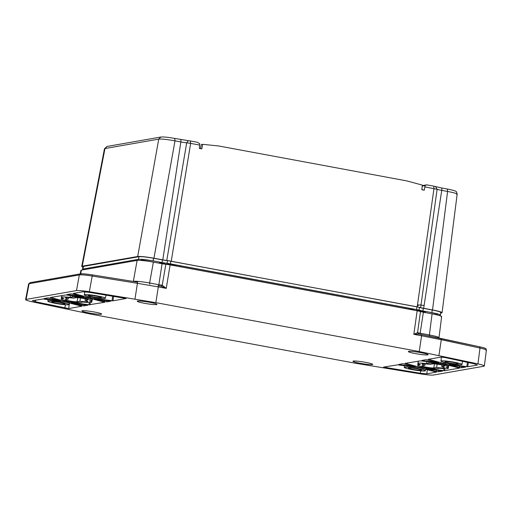 <?xml version="1.0" encoding="UTF-8"?>
<svg xmlns="http://www.w3.org/2000/svg" width="512" height="512" viewBox="0 0 512 512"><rect width="100%" height="100%" fill="white"/><g stroke="black" fill="none" stroke-linecap="round" stroke-linejoin="round"><path stroke-width="0.77" d="M423.674 360.115L423.533 360.819L437.824 362.483M423.533 360.819L421.894 360.435M438.419 362.637L425.978 359.712L421.946 360.41M400.557 364.122L400.422 364.826L414.714 366.49M400.422 364.826L398.784 364.442M415.309 366.643L402.867 363.718L398.835 364.416M426.112 368.698L436.307 371.494L436.512 370.086M442.605 371.066L426.701 368.762M438.726 370.381L438.522 371.795L442.56 371.027M438.522 371.795L436.307 371.494M449.229 364.691L459.424 367.488L459.629 366.08M465.715 367.059L449.818 364.755M461.843 366.374L461.632 367.782L465.677 367.021M461.632 367.782L459.424 367.488M436.115 371.981L419.328 367.763L397.696 364.845L383.533 367.104L420.358 373.254L426.79 373.824L436.442 372.09M468.326 362.56L467.75 366.726L466.803 366.662L467.398 362.362M445.363 362.586L445.171 363.738L466.803 366.662M445.171 363.738L443.904 363.507L444.109 362.285M428.429 359.29L443.904 363.507M428.384 359.526L428.064 359.354L428.384 359.526M467.75 366.726L477.395 365.056L474.445 363.878L445.069 357.549L441.184 357.075L428.064 359.354M405.318 363.296L420.787 367.514L420.96 366.483M459.226 367.974L442.445 363.757L420.806 360.838L404.954 363.36M444.922 368.691L444.64 370.733L459.558 368.083M444.64 370.733L443.693 370.669L443.974 368.64M422.221 366.778L422.054 367.744L443.693 370.669M422.054 367.744L420.787 367.514M427.712 354.906A10.003 0.922 -170.9 0 0 428.09 354.72A10.003 0.922 -170.9 0 0 418.355 352.23A10.003 0.922 -170.9 0 0 408.339 351.558A10.003 0.922 -170.9 0 0 416.774 353.837A10.003 0.922 -170.9 0 0 427.712 354.906M372.333 364.589A10.003 0.922 -170.9 0 0 372.71 364.41A10.003 0.922 -170.9 0 0 362.976 361.914A10.003 0.922 -170.9 0 0 352.96 361.242A10.003 0.922 -170.9 0 0 361.395 363.52A10.003 0.922 -170.9 0 0 372.333 364.589M156.621 304.576A10.003 0.922 -170.9 0 0 156.998 304.39A10.003 0.922 -170.9 0 0 147.264 301.894A10.003 0.922 -170.9 0 0 137.248 301.229A10.003 0.922 -170.9 0 0 145.683 303.507A10.003 0.922 -170.9 0 0 156.621 304.576M101.242 314.259A10.003 0.922 -170.9 0 0 101.619 314.074A10.003 0.922 -170.9 0 0 91.885 311.584A10.003 0.922 -170.9 0 0 81.869 310.912A10.003 0.922 -170.9 0 0 90.304 313.19A10.003 0.922 -170.9 0 0 101.242 314.259M50.24 297.485L66.029 294.95L88.928 298.099L104.787 302.259L88.998 304.787L66.099 301.638L50.605 297.421M104.467 302.086L104.794 302.195M89.28 292.346L82.854 291.776L73.254 293.459L90.381 297.85L112.954 300.826L126.118 298.496L89.28 292.346M73.619 293.395L73.254 293.459M81.453 306.112L65.914 302.125L43.014 298.976L32.224 300.71M32.474 300.589L35.43 301.766L68.71 308.563L81.779 306.221M67.162 294.522L71.181 293.818L83.635 296.742L67.11 294.547M83.635 296.742L83.04 296.595M44.147 298.547L48.166 297.843L60.621 300.768L44.096 298.573M60.621 300.768L60.026 300.614M87.872 305.152L83.846 305.92L71.392 302.995L87.917 305.19M71.43 302.822L72.019 302.886M110.886 301.126L106.861 301.894L94.406 298.97L110.931 301.165M94.445 298.797L95.034 298.861M89.35 291.731L155.846 302.643L419.232 351.546L477.939 363.878C483.232 365.062 485.203 365.843 483.853 366.227L433.459 375.04C431.302 375.27 427.021 374.893 420.602 373.907L355.706 363.29L90.221 313.997L32.013 301.76C26.72 300.576 24.749 299.789 26.099 299.411L76.493 290.592C78.65 290.362 82.938 290.739 89.35 291.731L92.192 276.051C85.734 275.04 81.453 274.662 79.334 274.918L76.493 290.592M25.6 299.648L26.099 299.411L29.107 283.699L28.614 283.936L25.6 299.648M485.894 350.4C487.302 350.016 485.331 349.229 479.981 348.051L479.578 346.778C489.498 348.954 484.864 349.152 486.394 350.144L484.352 365.978L483.853 366.227M155.846 302.643L158.31 286.906L137.434 283.302L134.97 299.04M477.939 363.878L479.981 348.051L441.28 339.718L421.594 335.782L419.232 351.546M417.165 310.758L420.48 311.552L417.568 332.608L413.83 334.342L417.165 310.758L170.118 264.89L166.24 288.378L161.274 286.266L158.221 285.702M137.619 282.144L92.378 274.893L137.619 282.138L137.434 283.302L92.192 276.051L92.378 274.899C86.592 274.01 82.739 273.664 80.8 273.875L79.334 274.918L29.107 283.699L30.579 282.662M80.23 273.894L80.909 270.374L81.408 270.131L137.114 260.39C140.09 260.16 145.51 260.736 153.376 262.112L162.067 263.725A4.666 0.429 -170.9 0 0 165.824 264.269L170.118 264.89M420.48 311.552A4.666 0.429 -170.9 0 0 423.379 312.243L432.077 313.856C439.482 315.315 442.509 316.307 441.146 316.838M440.877 338.445L418.534 334.029L413.83 334.342L421.594 335.782L421.44 334.573L479.578 346.778M158.189 285.69L161.325 286.272L162.246 285.21L165.824 264.269M158.157 285.69L158.31 286.906L166.24 288.378L162.246 285.21L161.075 286.234M418.688 334.061L417.568 332.608L418.483 334.016L421.472 334.573M424.467 312.442L424.602 311.603L425.53 311.443L425.344 312.608M437.158 314.925L437.229 314.502A12.666 1.171 -170.9 0 0 425.53 311.443M159.366 263.226L159.558 262.048A12.666 1.171 -170.9 0 0 141.165 260.154L141.12 260.429M432.077 313.856L429.389 334.944C436.915 336.429 439.936 337.421 438.458 337.92M441.645 316.589L438.963 338.035M137.114 260.39L133.37 281.28C136.275 281.043 141.696 281.619 149.626 283.002L153.376 262.112M85.03 300.339A11.334 1.05 9.1 0 1 87.821 301.504A11.334 1.05 9.1 0 1 79.891 301.235L77.062 301.734A6.131 0.57 9.1 0 1 70.368 301.082A6.131 0.57 9.1 0 1 65.178 299.68A6.131 0.57 9.1 0 1 65.408 299.565L68.237 299.072A11.334 1.05 9.1 0 1 65.44 297.914A11.334 1.05 9.1 0 1 73.376 298.176L76.198 297.683A6.131 0.57 9.1 0 1 82.912 298.336A6.131 0.57 9.1 0 1 88.083 299.731A6.131 0.57 9.1 0 1 87.853 299.846L85.03 300.339L85.318 298.803M79.891 301.235L80.486 297.965M68.237 299.072L68.416 297.683M52.051 301.722A6.669 0.614 9.1 0 1 59.347 302.432A6.669 0.614 9.1 0 1 64.966 303.955A6.669 0.614 9.1 0 1 58.285 303.507A6.669 0.614 9.1 0 1 51.795 301.843A6.669 0.614 9.1 0 1 52.051 301.722M88.55 295.341A6.669 0.614 9.1 0 1 95.846 296.051A6.669 0.614 9.1 0 1 101.466 297.568A6.669 0.614 9.1 0 1 94.784 297.12A6.669 0.614 9.1 0 1 88.301 295.462A6.669 0.614 9.1 0 1 88.55 295.341M437.178 364.186L436.576 367.462L433.754 367.955A6.131 0.57 9.1 0 1 427.053 367.302A6.131 0.57 9.1 0 1 421.869 365.901A6.131 0.57 9.1 0 1 422.099 365.792L424.922 365.299L425.107 363.904M424.922 365.299A11.334 1.05 9.1 0 1 422.131 364.141A11.334 1.05 9.1 0 1 430.067 364.397L432.89 363.904A6.131 0.57 9.1 0 1 439.603 364.557A6.131 0.57 9.1 0 1 444.774 365.958A6.131 0.57 9.1 0 1 444.544 366.067L441.722 366.56L442.01 365.03M441.722 366.56A11.334 1.05 9.1 0 1 444.512 367.725A11.334 1.05 9.1 0 1 436.576 367.462M445.235 361.562A6.669 0.614 9.1 0 1 452.538 362.272A6.669 0.614 9.1 0 1 458.157 363.795A6.669 0.614 9.1 0 1 451.475 363.347A6.669 0.614 9.1 0 1 444.986 361.683A6.669 0.614 9.1 0 1 445.235 361.562M408.736 367.942A6.669 0.614 9.1 0 1 416.032 368.659A6.669 0.614 9.1 0 1 421.658 370.176A6.669 0.614 9.1 0 1 414.976 369.728A6.669 0.614 9.1 0 1 408.486 368.07A6.669 0.614 9.1 0 1 408.736 367.942M404.666 367.213A10.669 0.986 9.1 0 1 416.346 368.352A10.669 0.986 9.1 0 1 425.338 370.784A10.669 0.986 9.1 0 1 414.65 370.067A10.669 0.986 9.1 0 1 404.269 367.411A10.669 0.986 9.1 0 1 404.666 367.213M441.325 360.858A10.669 0.986 9.1 0 1 453.005 361.997A10.669 0.986 9.1 0 1 461.997 364.429A10.669 0.986 9.1 0 1 451.302 363.712A10.669 0.986 9.1 0 1 440.928 361.056A10.669 0.986 9.1 0 1 441.325 360.858M429.088 361.958L428.928 363.187A10.131 0.934 9.1 0 1 440.019 364.275A10.131 0.934 9.1 0 1 448.557 366.586A10.131 0.934 9.1 0 1 448.173 366.765L445.875 367.162A15.334 1.414 9.1 0 1 448.275 368.346A15.334 1.414 9.1 0 1 439.642 368.243L437.338 368.646A10.131 0.934 9.1 0 1 426.266 367.565A10.131 0.934 9.1 0 1 417.709 365.254A10.131 0.934 9.1 0 1 418.093 365.069L420.39 364.666A15.334 1.414 9.1 0 1 417.99 363.494A15.334 1.414 9.1 0 1 426.624 363.59L426.893 361.658M428.928 363.187L426.624 363.59M70.106 297.376L72.397 296.973A10.131 0.934 9.1 0 1 83.488 298.054A10.131 0.934 9.1 0 1 92.032 300.365A10.131 0.934 9.1 0 1 91.654 300.55L89.363 300.954A15.334 1.414 9.1 0 1 91.776 302.138A15.334 1.414 9.1 0 1 83.155 302.035L80.864 302.438A10.131 0.934 9.1 0 1 69.798 301.357A10.131 0.934 9.1 0 1 61.229 299.046A10.131 0.934 9.1 0 1 61.613 298.861L63.898 298.464A15.334 1.414 9.1 0 1 61.491 297.286A15.334 1.414 9.1 0 1 70.106 297.376L70.362 295.533M84.749 294.63A10.669 0.986 9.1 0 1 96.422 295.77A10.669 0.986 9.1 0 1 105.414 298.202A10.669 0.986 9.1 0 1 94.726 297.485A10.669 0.986 9.1 0 1 84.346 294.829A10.669 0.986 9.1 0 1 84.749 294.63M48.25 301.018A10.669 0.986 9.1 0 1 59.923 302.157A10.669 0.986 9.1 0 1 68.915 304.589A10.669 0.986 9.1 0 1 58.227 303.872A10.669 0.986 9.1 0 1 47.846 301.216A10.669 0.986 9.1 0 1 48.25 301.018M165.389 264.218L165.389 264.218A12 1.107 -170.9 0 1 180.026 265.773L405.517 307.635A12 1.107 -170.9 0 1 414.125 310.118L414.099 310.189M138.112 260.314L138.579 260.23A16 1.478 -170.9 0 0 138.758 260.314M415.398 310.432A11.334 1.05 9.1 0 1 425.158 311.507M159.533 262.202A11.334 1.05 9.1 0 1 164.819 263.962A11.334 1.05 9.1 0 1 164.576 264.128M439.162 315.456L440.435 315.091L440.858 312.467M439.987 315.309C441.28 314.842 438.554 313.946 431.827 312.627L431.149 312.499M425.485 311.45L422.918 310.976A6.003 0.557 9.1 0 1 419.072 310.042L167.098 263.258A6.003 0.557 9.1 0 1 162.029 262.534L159.552 262.074M153.229 260.902L153.126 260.883C146.01 259.629 141.133 259.117 138.49 259.334L82.989 269.043L82.534 269.261L83.315 269.798M440.41 312.685C441.696 312.218 438.976 311.322 432.243 310.003L423.341 308.352L422.918 310.976M162.029 262.534L162.451 259.917L153.542 258.259C146.432 257.011 141.555 256.493 138.912 256.71L83.405 266.419L82.957 266.637L82.534 269.261M162.451 259.917A6.003 0.557 -170.9 0 0 167.52 260.634L167.098 263.258M419.072 310.042L419.494 307.418L416.928 306.797L167.52 260.634M419.494 307.418A6.003 0.557 -170.9 0 0 423.341 308.352M440.762 313.056L441.587 312.915C442.95 312.384 439.93 311.392 432.518 309.933L423.68 308.294A4.736 0.435 9.1 0 1 420.646 307.558L166.778 260.422A4.736 0.435 9.1 0 1 162.79 259.853L153.952 258.214C146.086 256.838 140.666 256.262 137.696 256.493L82.227 266.195L81.728 266.432L82.874 267.149M441.587 312.915L442.086 312.666L457.165 194.182C456.038 191.795 459.085 191.379 447.347 189.037L447.597 191.462L432.518 309.933M166.778 260.422L186.694 142.803L190.65 143.392L171.27 261.062M417.235 306.726L433.984 188.57L433.734 186.138L426.72 184.851L425.043 185.606L424.269 190.202L421.818 189.722L422.362 185.12L406.803 180.902L218.63 145.965L202.65 144.326L201.792 148.877L199.334 148.442L199.789 143.782L197.376 142.259L190.336 140.96L190.65 143.392L199.731 145.075M424.896 186.88L437.114 189.299L420.646 307.558M456.666 194.445C458.15 193.888 455.123 192.896 447.597 191.462L441.741 190.374L423.68 308.294M82.227 266.195L104.973 148.538L104.474 148.755L81.728 266.432M153.952 258.214L175.002 140.851C167.078 139.418 161.658 138.842 158.746 139.13L104.973 148.538L107.034 146.451L104.486 148.755M137.696 256.493L158.746 139.13L160.819 137.043C163.462 136.781 168.109 137.242 174.752 138.426L175.002 140.851L180.851 141.939A7.878 0.73 -170.9 0 0 186.694 142.803L188.358 140.672L190.336 140.96M199.354 148.269L201.792 148.877M202.65 144.326L201.312 144.563L200.512 148.474M424.269 190.202L421.837 189.574M426.72 184.851L422.304 185.626M422.246 186.093L425.043 185.606M420.403 311.52A5.35 0.493 9.1 0 1 424.544 311.968M424.589 311.686A8.467 0.781 -170.9 0 0 418.214 310.97M424.109 305.478A8.467 0.781 -170.9 0 0 417.318 305.165A8.467 0.781 -170.9 0 0 418.182 305.664M161.69 263.654A8.467 0.781 -170.9 0 0 161.99 263.507A8.467 0.781 -170.9 0 0 159.482 262.528M420.358 373.254L420.742 370.861M386.31 366.592L386.118 367.77M427.341 369.734L426.79 373.824M67.366 301.875L67.526 300.941M89.312 302.502L88.998 304.787M66.259 300.678L66.099 301.638M89.939 304.851L90.266 302.496M112.954 300.826L113.587 296.237M90.381 297.85L90.566 296.742M112.659 296.09L112.013 300.768M89.306 296.474L89.114 297.613M35.43 301.766L35.731 300.019M65.408 304.755L64.826 308.096M68.71 308.563L69.453 303.034M68.749 294.931L68.89 294.221M45.734 298.957L45.875 298.246M83.846 305.92L84.058 304.512M81.843 304.211L81.638 305.619M106.861 301.894L107.072 300.486M104.858 300.186L104.653 301.594M440.813 338.438L441.28 339.718L438.918 355.475M92.378 274.893C85.005 273.875 80.998 273.536 80.365 273.875L80.39 273.869M80.365 273.875L30.144 282.656L28.614 283.936M479.507 346.771L440.947 338.47M429.549 336.154L429.389 334.944L420.166 333.229L423.379 312.243M162.067 263.725L158.854 284.71L149.626 283.002L149.786 284.211M81.408 270.131L80.698 273.83M132.832 281.37L133.325 281.453M161.914 285.165A4.109 0.378 9.1 0 1 158.854 284.71A1.331 0.346 -79.5 0 0 158.874 285.818M420.179 334.33A1.331 0.346 100.5 0 1 420.166 333.229A4.109 0.378 9.1 0 1 417.747 332.666M77.062 301.734L77.818 297.683M433.754 367.955L434.509 363.904M418.093 365.069L418.259 363.821M72.397 296.973L72.55 295.827M61.613 298.861L61.779 297.626M179.834 266.694L180.026 265.773M405.325 308.563L405.517 307.635M432.243 310.003L431.827 312.627M82.989 269.043L83.405 266.419M138.49 259.334L138.912 256.71M153.126 260.883L153.542 258.259M170.477 263.738L170.893 261.114M416.506 309.414L416.928 306.797M180.544 139.514A2.669 0.685 100.5 0 1 180.608 139.514A2.669 0.685 100.5 0 1 180.851 141.939L162.79 259.853M190.4 140.966L188.358 140.672M435.546 186.56L437.114 189.299A7.878 0.73 -170.9 0 0 441.741 190.374A2.669 0.685 100.5 0 0 441.498 187.949L447.354 189.037M441.434 187.949A2.669 0.685 100.5 0 1 441.498 187.949L435.642 186.592M160.806 137.043L107.034 146.451M425.338 370.784L425.613 369.286M404.269 367.411L404.486 365.76M461.997 364.429L462.573 361.325M440.928 361.056L441.459 357.062M417.99 363.494L418.317 361.043M417.709 365.254L418.266 361.05M448.275 368.346L448.838 365.312M448.557 366.586L448.794 365.299M61.491 297.286L61.728 295.475M92.032 300.365L92.294 298.963M91.776 302.138L92.365 298.982M61.229 299.046L61.709 295.475M105.414 298.202L106.01 295.027M84.346 294.829L84.755 291.789M68.915 304.589L69.216 302.976M47.846 301.216L48.058 299.654M174.758 138.426L188.224 140.64M433.734 186.138L435.629 186.586M161.99 263.507L162.099 262.816"/></g></svg>
